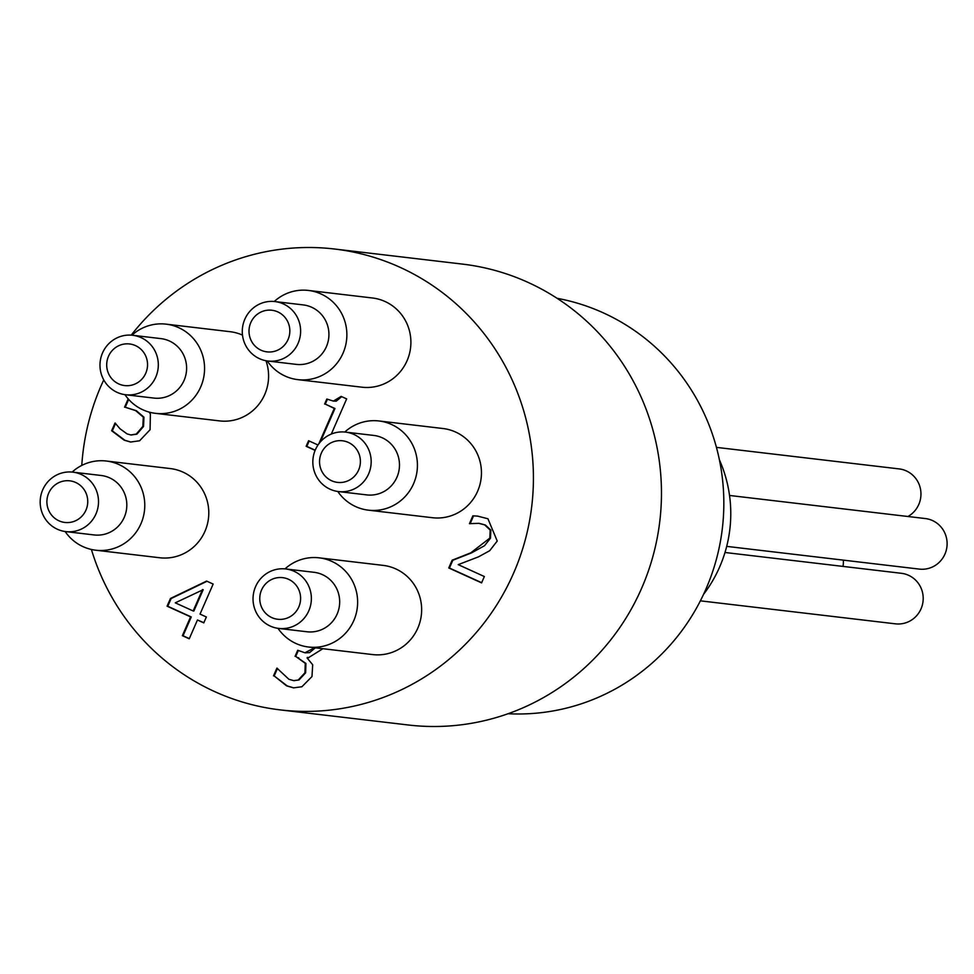 <?xml version="1.0" encoding="UTF-8"?>
<svg xmlns="http://www.w3.org/2000/svg" width="974" height="974" viewBox="0 0 974 974"><rect width="100%" height="100%" fill="white"/><g stroke="black" fill="none" stroke-linecap="round" stroke-linejoin="round"><path stroke-width="1.46" d="M193.169 610.978L193.85 611.051L203.189 589.672L175.271 602.833L193.169 610.978L202.519 589.587M189.309 638.615L183.051 635.766L191.269 616.956L167.759 606.266L171.132 598.547L207.024 581.271M203.87 622.69L197.454 619.988L189.236 638.798L182.369 635.681L190.587 616.871L167.09 606.181L170.462 598.462L171.132 598.547M167.09 606.181L167.759 606.266M170.462 598.462L206.598 581.076L213.148 584.059L200.023 614.095L206.366 616.98L203.785 622.873L197.454 619.988M190.587 616.871L191.269 616.956M182.369 635.681L183.051 635.766M305.252 652.811L309.598 652.641L315.308 647.82M293.892 680.619L298.994 679.986L305.641 672.803L305.921 663.416L295.743 656.439L298.312 650.547M293.819 687.9L287.245 685.927L274.193 675.944L277.48 668.42M308.916 657.657L307.09 657.949L312.691 664.755L311.984 676.553L301.891 686.755L293.491 687.863L286.575 685.842L274.193 675.944M273.511 675.859L276.908 668.103L288.913 679.304L293.588 680.595L298.994 679.986M298.324 679.913L304.972 672.73L305.252 663.331L295.743 656.439M295.061 656.354L297.715 650.279L304.923 652.775L314.626 647.734M322.881 648.708L308.575 657.62L307.321 657.413M448.758 567.952L452.155 560.184L470.759 552.855L489.812 538.123L490.178 530.051L484.638 524.864L478.806 523.342L469.456 523.647L472.865 515.843L477.443 516.086L487.925 518.752L497.227 541.02L489.678 550.724L478.478 556.848L458.218 564.64L484.346 576.535L481.57 582.878L448.758 567.952L449.428 568.025L452.825 560.269L471.428 552.928L484.541 545.708L490.482 538.196L490.859 530.124L485.308 524.949L479.147 523.379M481.655 582.683L449.428 568.025M452.155 560.184L452.825 560.269M472.865 515.843L477.771 516.123M469.456 523.647L470.125 523.732L473.534 515.928M131.149 434.976L136.92 434.161L143.531 426.478L143.957 417.201L136.348 410.711L125.244 407.254L128.678 399.413M130.918 442.074L124.879 440.272L112.314 430.837L115.602 423.313M149.217 412.112L150.373 414.023L150.081 429.729L139.623 440.772L130.577 442.038L124.209 440.199L111.633 430.752L115.029 422.996L120.009 428.767L127.107 433.917L130.808 434.94L136.238 434.075L142.849 426.393L143.288 417.128L143.957 417.201M143.288 417.128L135.678 410.638L125.244 407.254M124.575 407.181L128.203 398.877M136.238 434.075L136.92 434.161M111.633 430.752L112.314 430.837M315.113 450.39L306.153 446.311L306.822 446.396L309.184 440.991M315.186 450.195L306.822 446.396M306.153 446.311L308.588 440.723L317.987 444.996M318.827 443.803L334.277 408.423L334.959 408.508L325.292 404.113L327.398 399.279M320.373 441.879L334.959 408.508M334.277 408.423L325.292 404.113M324.622 404.04L326.814 399.023L333.364 401.081L341.144 396.394L346.659 398.902L331.306 434.051M333.705 401.118L336.249 401.166L341.716 396.649M131.21 335.153A232.031 225.992 96.7 0 1 334.52 249.015A232.031 225.992 96.7 0 1 513.554 573.248A232.031 225.992 96.7 0 1 280.183 709.888A232.031 225.992 96.7 0 1 91.398 549.47M81.779 465.414A232.031 225.992 96.7 0 1 103.755 379.909M378.935 420.963L442.951 428.511A44.914 43.745 96.7 0 1 477.613 491.261A44.914 43.745 96.7 0 1 432.444 517.718L368.416 510.169A44.914 43.745 -83.3 0 0 413.585 483.713A44.914 43.745 -83.3 0 0 378.935 420.963A44.914 43.745 -83.3 0 0 344.796 432.018M265.975 360.733A44.914 43.745 96.7 0 1 264.745 394.446A44.914 43.745 96.7 0 1 219.576 420.902L155.56 413.353A44.914 43.745 -83.3 0 0 200.729 386.897A44.914 43.745 -83.3 0 0 166.079 324.147A44.914 43.745 -83.3 0 0 131.94 335.202M166.079 324.147L230.095 331.696A44.914 43.745 96.7 0 1 242.489 335.105M106.276 461.019L170.304 468.567A44.914 43.745 96.7 0 1 204.954 531.317A44.914 43.745 96.7 0 1 159.785 557.761L95.756 550.213A44.914 43.745 -83.3 0 0 140.938 523.769A44.914 43.745 -83.3 0 0 106.276 461.019A44.914 43.745 -83.3 0 0 72.137 472.073M319.143 557.834L383.159 565.383A44.914 43.745 96.7 0 1 417.809 628.133A44.914 43.745 96.7 0 1 372.64 654.577L308.624 647.028A44.914 43.745 -83.3 0 0 353.793 620.584A44.914 43.745 -83.3 0 0 319.143 557.834A44.914 43.745 -83.3 0 0 284.992 568.889M308.381 290.435L372.409 297.983A44.914 43.745 96.7 0 1 407.059 360.733A44.914 43.745 96.7 0 1 361.89 387.189L297.861 379.641A44.914 43.745 -83.3 0 0 343.031 353.185A44.914 43.745 -83.3 0 0 308.381 290.435A44.914 43.745 -83.3 0 0 274.242 301.49M843.021 566.405A25.446 24.788 -83.3 0 0 843.301 560.123M700.367 600.836L895.423 623.835A25.446 24.788 -83.3 0 0 923.023 601.469A25.446 24.788 -83.3 0 0 901.376 573.296L724.985 552.489M726.689 546.377L919.334 569.096A25.446 24.788 -83.3 0 0 946.935 546.718A25.446 24.788 -83.3 0 0 925.3 518.545L729.526 495.462M907.938 516.5A25.446 24.788 -83.3 0 0 920.527 489.301A25.446 24.788 -83.3 0 0 899.148 468.908L716.438 447.37M703.545 594.359A130.236 126.851 -83.3 0 0 719.409 459.838M508.087 713.723A209.58 204.126 -83.3 0 0 722.355 528.383A209.58 204.126 -83.3 0 0 557.067 298.3M288.048 339.536A20.953 20.417 96.7 0 1 252.863 343.42A20.953 20.417 96.7 0 1 267.363 310.231A20.953 20.417 96.7 0 1 288.048 339.536M298.056 343.408A29.938 29.159 -83.3 0 0 274.948 301.575A29.938 29.159 -83.3 0 0 242.489 327.885A29.938 29.159 -83.3 0 0 267.947 361.037A29.938 29.159 -83.3 0 0 298.056 343.408M274.948 301.575L303.255 304.911A29.938 29.159 96.7 0 1 326.363 346.744A29.938 29.159 96.7 0 1 296.242 364.373L267.947 361.037M298.811 606.924A20.953 20.417 96.7 0 1 263.625 610.82A20.953 20.417 96.7 0 1 278.126 577.631A20.953 20.417 96.7 0 1 298.811 606.924M308.807 610.795A29.938 29.159 -83.3 0 0 285.711 568.962A29.938 29.159 -83.3 0 0 253.24 595.284A29.938 29.159 -83.3 0 0 278.698 628.425A29.938 29.159 -83.3 0 0 308.807 610.795M285.711 568.962L314.018 572.298A29.938 29.159 96.7 0 1 337.114 614.131A29.938 29.159 96.7 0 1 307.005 631.773L278.698 628.425M85.956 510.108A20.953 20.417 96.7 0 1 50.758 514.004A20.953 20.417 96.7 0 1 65.258 480.815A20.953 20.417 96.7 0 1 85.956 510.108M95.951 513.98A29.938 29.159 -83.3 0 0 72.855 472.147A29.938 29.159 -83.3 0 0 40.384 498.469A29.938 29.159 -83.3 0 0 65.842 531.609A29.938 29.159 -83.3 0 0 95.951 513.98M72.855 472.147L101.162 475.482A29.938 29.159 96.7 0 1 124.258 517.316A29.938 29.159 96.7 0 1 94.149 534.945L65.842 531.609M358.602 470.065A20.953 20.417 96.7 0 1 323.417 473.948A20.953 20.417 96.7 0 1 337.917 440.759A20.953 20.417 96.7 0 1 358.602 470.065M368.61 473.936A29.938 29.159 -83.3 0 0 345.502 432.103A29.938 29.159 -83.3 0 0 313.044 458.413A29.938 29.159 -83.3 0 0 338.489 491.566A29.938 29.159 -83.3 0 0 368.61 473.936M345.502 432.103L373.809 435.439A29.938 29.159 96.7 0 1 396.917 477.272A29.938 29.159 96.7 0 1 366.796 494.902L338.489 491.566M145.747 373.249A20.953 20.417 96.7 0 1 110.561 377.133A20.953 20.417 96.7 0 1 125.062 343.944A20.953 20.417 96.7 0 1 145.747 373.249M155.755 377.121A29.938 29.159 -83.3 0 0 132.647 335.275A29.938 29.159 -83.3 0 0 100.188 361.598A29.938 29.159 -83.3 0 0 125.634 394.75A29.938 29.159 -83.3 0 0 155.755 377.121M132.647 335.275L160.953 338.623A29.938 29.159 96.7 0 1 184.049 380.457A29.938 29.159 96.7 0 1 153.941 398.086L125.634 394.75M277.992 628.34A44.914 43.745 -83.3 0 0 308.624 647.028M337.783 491.468A44.914 43.745 -83.3 0 0 368.416 510.169M267.229 360.94A44.914 43.745 -83.3 0 0 297.861 379.641M124.928 394.653A44.914 43.745 -83.3 0 0 155.56 413.353M65.136 531.524A44.914 43.745 -83.3 0 0 95.756 550.213M334.52 249.015L462.565 264.112A232.031 225.992 96.7 0 1 641.598 588.345A232.031 225.992 96.7 0 1 408.228 724.985L280.183 709.888M286.575 685.842L287.245 685.927M304.972 672.73L305.641 672.803M305.252 663.331L305.921 663.416M298.081 657.73L298.75 657.815M470.759 552.855L471.428 552.928M489.812 538.123L490.482 538.196M490.178 530.051L490.859 530.124M484.638 524.864L485.308 524.949M135.678 410.638L136.348 410.711M142.849 426.393L143.531 426.478M124.209 440.199L124.879 440.272M294.258 680.668L293.588 680.595M305.593 652.86L304.923 652.775M479.476 523.415L478.806 523.342M131.478 435.025L130.808 434.94M334.045 401.154L333.364 401.081"/></g></svg>
